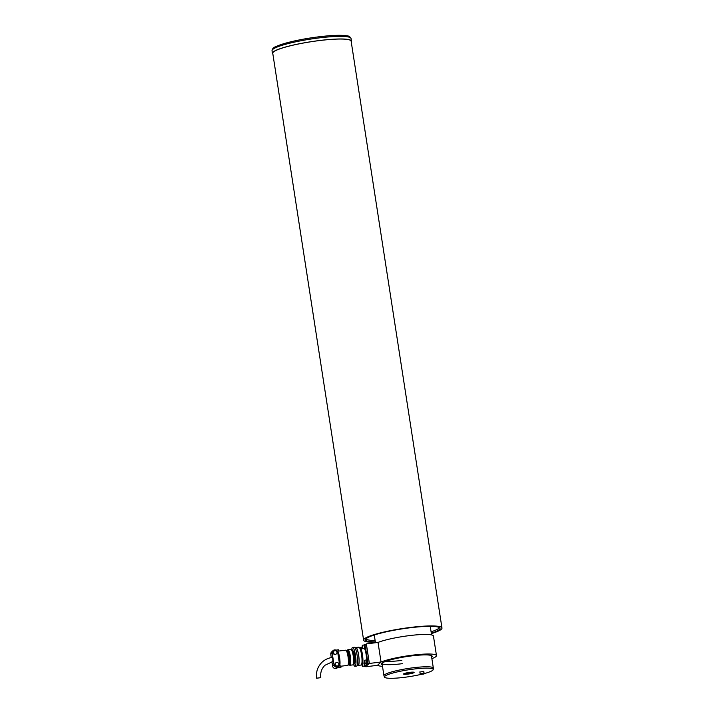 <?xml version="1.0" encoding="UTF-8"?>
<svg xmlns="http://www.w3.org/2000/svg" width="714" height="714" viewBox="0 0 714 714"><rect width="100%" height="100%" fill="white"/><g stroke="black" fill="none" stroke-linecap="round" stroke-linejoin="round"><path stroke-width="1.07" d="M423.714 671.383L420.189 671.999M424.018 673.65A24.633 3.445 171.2 0 0 433.193 669.589A24.633 3.445 171.2 0 0 413.192 669.134A24.633 3.445 171.2 0 0 384.543 677.122A24.633 3.445 171.2 0 0 404.508 677.309A24.633 3.445 171.2 0 0 420.492 674.516M384.543 677.122L383.989 675.872A24.99 3.49 -8.8 0 1 383.953 675.747A24.99 3.49 -8.8 0 1 413.058 667.777A24.99 3.49 -8.8 0 1 433.344 668.099A24.99 3.49 -8.8 0 1 433.344 668.233L433.193 669.589M409.791 672.338A5.346 0.75 171.2 0 0 403.606 673.927A5.346 0.75 171.2 0 0 407.908 674.114A5.346 0.75 171.2 0 0 414.066 672.311A5.346 0.75 171.2 0 0 409.791 672.338M404.499 673.454A4.668 0.652 171.2 0 0 407.926 673.329A4.668 0.652 171.2 0 0 413.076 672.133M382.258 664.805A25.659 3.588 -8.8 0 1 381.651 663.565A25.659 3.588 -8.8 0 1 411.353 655.925A25.659 3.588 -8.8 0 1 431.854 655.8A25.659 3.588 -8.8 0 1 431.649 657.166M433.344 668.099L431.426 655.711A24.99 3.49 171.2 0 0 431.372 655.541M431.881 658.647A29.988 4.195 171.2 0 0 436.468 655.595A29.988 4.195 171.2 0 0 412.121 655.211A29.988 4.195 171.2 0 0 381.026 662.012L377.545 665.278A29.988 4.195 171.2 0 0 382.49 666.296M436.468 655.595L433.443 636.031A29.988 4.195 171.2 0 0 409.086 635.647A29.988 4.195 171.2 0 0 378.018 642.439L366.353 643.894L369.379 663.458L365.8 666.403M382.035 663.181A24.99 3.49 171.2 0 0 382.035 663.351A24.99 3.49 171.2 0 0 402.321 663.681M385.774 661.351A24.99 3.49 171.2 0 0 401.821 660.414M378.018 642.421L381.044 661.985L377.519 665.305L365.854 666.769M381.044 661.985L369.379 663.458M365.889 644.331L366.353 643.894M359.338 647.455L359.838 647.393A8.666 1.714 82.8 0 1 362.533 655.157A8.666 1.714 82.8 0 1 362.23 664.466A8.666 1.714 82.8 0 1 361.998 664.582L362.319 665.493L362.293 664.395M355.474 647.937A8.996 1.776 82.8 0 1 355.67 647.669A8.996 1.776 82.8 0 1 355.911 647.544A8.996 1.776 82.8 0 1 358.714 655.613A8.996 1.776 82.8 0 1 358.392 665.278A8.996 1.776 82.8 0 1 358.151 665.403A8.996 1.776 82.8 0 1 357.634 665.127M355.911 647.544L358.821 647.179A8.996 1.776 82.8 0 1 361.623 655.247A8.996 1.776 82.8 0 1 361.311 664.913A8.996 1.776 82.8 0 1 361.07 665.037L358.151 665.403M355.09 647.991L355.947 647.875A8.666 1.714 82.8 0 1 358.651 655.648A8.666 1.714 82.8 0 1 358.339 664.948A8.666 1.714 82.8 0 1 358.116 665.073L357.25 665.18M351.707 649.588A9.496 1.874 82.8 0 1 352.35 647.589A9.496 1.874 82.8 0 1 352.6 647.464A9.496 1.874 82.8 0 1 355.563 655.979A9.496 1.874 82.8 0 1 355.224 666.171A9.496 1.874 82.8 0 1 354.974 666.305A9.496 1.874 82.8 0 1 353.582 664.466M352.6 647.464L354.224 647.259A9.496 1.874 82.8 0 1 357.178 655.773A9.496 1.874 82.8 0 1 356.848 665.975A9.496 1.874 82.8 0 1 356.598 666.1L354.974 666.305M352.948 650.945L353.037 650.927A5.998 1.187 82.8 0 1 354.912 656.309A5.998 1.187 82.8 0 1 354.697 662.753A5.998 1.187 82.8 0 1 354.537 662.833L354.447 662.842M351.35 649.633L351.886 649.561A7.497 1.482 82.8 0 1 354.215 656.291A7.497 1.482 82.8 0 1 353.957 664.341A7.497 1.482 82.8 0 1 353.751 664.439L353.225 664.511M347.548 650.115A7.827 1.544 82.8 0 1 347.745 649.829A7.827 1.544 82.8 0 1 347.95 649.722A7.827 1.544 82.8 0 1 350.387 656.746A7.827 1.544 82.8 0 1 350.11 665.153A7.827 1.544 82.8 0 1 349.905 665.261A7.827 1.544 82.8 0 1 349.423 664.984M347.95 649.722L350.869 649.356A7.827 1.544 82.8 0 1 353.305 656.38A7.827 1.544 82.8 0 1 353.028 664.788A7.827 1.544 82.8 0 1 352.823 664.895L349.905 665.261M346.495 650.927A7.497 1.482 82.8 0 1 346.817 650.275A7.497 1.482 82.8 0 1 347.022 650.177A7.497 1.482 82.8 0 1 349.351 656.898A7.497 1.482 82.8 0 1 349.092 664.948A7.497 1.482 82.8 0 1 348.887 665.055A7.497 1.482 82.8 0 1 348.2 664.457M347.022 650.177L347.995 650.052A7.497 1.482 82.8 0 1 350.324 656.773A7.497 1.482 82.8 0 1 350.065 664.832A7.497 1.482 82.8 0 1 349.86 664.93L348.887 665.055M346.843 651.712L347.209 651.668A5.998 1.187 82.8 0 1 349.075 657.041A5.998 1.187 82.8 0 1 348.86 663.484A5.998 1.187 82.8 0 1 348.709 663.565L348.343 663.609M335.964 650.124L338.427 649.811L338.623 651.07L345.701 650.177A7.667 1.517 82.8 0 1 348.093 657.05A7.667 1.517 82.8 0 1 347.816 665.278A7.667 1.517 82.8 0 1 347.62 665.386L340.971 666.216M331.93 661.762L332.608 666.108A2.829 2.749 46.7 0 0 337.115 667.983M337.195 667.206A2.829 2.749 -133.3 0 1 334.018 664.779L332.197 653.042A2.829 2.749 -133.3 0 1 335.839 650.07A2.829 2.749 -133.3 0 1 337.704 652.346L339.525 664.082A2.829 2.749 -133.3 0 1 337.195 667.206M333.929 651.141L333.697 651.355A1.83 1.776 46.7 0 0 335.232 654.488A1.83 1.776 46.7 0 0 336.205 654.024L336.446 653.81A1.83 1.776 -133.3 0 1 333.572 653.23A1.83 1.776 -133.3 0 1 334.911 650.677A1.83 1.776 -133.3 0 1 336.446 653.81M335.75 662.878L335.509 663.101A1.83 1.776 46.7 0 0 337.044 666.224A1.83 1.776 46.7 0 0 338.025 665.769L338.257 665.546A1.83 1.776 -133.3 0 1 335.393 664.966A1.83 1.776 -133.3 0 1 336.722 662.413A1.83 1.776 -133.3 0 1 338.257 665.546M316.677 678.166L320.764 677.657L316.65 678.238C315.829 671.954 317.641 666.608 322.068 662.217C324.906 659.575 328.27 658.005 332.135 657.487L332.081 657.514C332.769 658.433 332.983 659.807 332.715 661.628L332.599 661.637M365.273 645.884L365.05 644.439L366.344 644.278L369.272 663.181L365.863 666.394L364.542 666.358M369.272 663.181L367.719 663.592M367.514 663.779L365.015 666.135M367.978 663.351L367.755 661.905M367.594 660.878L365.425 646.902M364.47 648.642A7.327 1.446 82.8 0 1 366.505 659.754M338.623 651.07L337.329 651.23A7.667 1.517 82.8 0 1 339.587 657.567A7.667 1.517 82.8 0 1 339.614 666.001L340.908 665.841L340.632 667.536L336.731 667.644A2.829 2.749 46.7 0 0 338.24 666.938L338.713 666.492M339.48 665.153L339.614 666.001M341.105 667.09L336.731 667.644M333.01 650.632L331.599 651.953A2.829 2.749 46.7 0 0 330.787 654.363L331.287 657.612M332.662 661.655L324.941 665.269C321.559 668.625 320.175 672.74 320.791 677.595L320.764 677.657M365.193 648.758L364.684 644.706M364.524 648.633L364.06 644.992M367.514 663.761L367.005 659.7M366.844 663.627L366.389 659.995M362.043 648.455L361.364 647.536M364.818 666.305L364.925 663.592M364.14 666.171L364.238 662.958M364.613 648.562L364.167 645.037M362.578 646.331L362.703 647.955L362.578 646.331M366.934 663.565L366.487 660.039M364.908 661.325L365.024 662.949L364.908 661.325M361.989 648.464L361.462 647.58M364.229 666.108L364.176 662.967M272.864 53.996A39.984 5.587 -8.8 0 1 272.427 53.336A39.984 5.587 -8.8 0 1 330.894 39.377A39.984 5.587 -8.8 0 1 351.449 41.1A39.984 5.587 -8.8 0 1 351.234 41.858M423.786 671.285L423.982 673.954L420.796 674.427L423.572 674.061L423.661 673.204M423.982 673.954L420.457 674.489L423.911 674.016L424 673.213M423.982 673.936L424.071 673.124L420.207 673.793M423.777 671.258L424.054 673.088M375.332 641.868A37.672 5.266 -8.8 0 1 365.559 639.664A37.672 5.266 -8.8 0 1 372.19 635.701A37.672 5.266 -8.8 0 1 412.853 627.445A37.672 5.266 -8.8 0 1 439.967 628.141A37.672 5.266 -8.8 0 1 433.398 632.497A37.672 5.266 -8.8 0 1 431.318 633.202M365.925 638.941A37.315 5.221 171.2 0 0 375.127 640.485M431.104 631.819A37.315 5.221 171.2 0 0 432.907 631.203A37.315 5.221 171.2 0 0 439.396 627.561M431.372 633.604A39.654 5.542 171.2 0 0 434.996 632.408A39.654 5.542 171.2 0 0 441.975 628.034L351.127 41.153A39.654 5.542 171.2 0 0 323.237 40.127A39.654 5.542 171.2 0 0 279.736 48.909A39.654 5.542 171.2 0 0 272.757 53.282L363.613 640.163A39.654 5.542 171.2 0 0 375.394 642.27M441.975 628.034A39.654 5.542 171.2 0 0 414.093 627.017A39.654 5.542 171.2 0 0 370.584 635.79A39.654 5.542 171.2 0 0 363.613 640.163M334.018 664.779L332.608 666.108M330.787 654.363L332.197 653.042M362.364 645.42L362.864 648.785M362.417 645.456L362.65 648.615L362.417 645.456M364.684 660.414L365.184 663.779M364.738 660.45L364.979 663.609L364.738 660.45M362.587 663.788L362.578 666.367L361.828 664.6L362.275 666.153L362.426 664.19M364.327 666.153L362.48 666.323M272.025 50.721C272.373 48.713 273.507 47.401 275.434 46.785L284.824 43.367C298.55 39.609 313.526 37.048 329.761 35.7C337.267 35.156 342.881 35.173 346.611 35.762C348.628 35.771 350.11 36.682 351.047 38.494A39.984 5.587 171.2 0 0 330.493 36.771A39.984 5.587 171.2 0 0 272.025 50.721L272.427 53.336M273.132 49.096A38.654 5.4 -8.8 0 1 329.663 35.727M431.577 634.924L430.247 626.33M375.475 642.743L374.27 634.996M383.953 675.747L382.035 663.351M362.739 663.145L364.684 662.904M361.507 664.645L361.998 664.582M360.909 648.598L362.516 648.392M364.738 644.68L364.22 644.742M365.256 648.776L364.738 648.839M367.058 659.674L366.541 659.736M367.576 663.77L367.058 663.841M362.034 647.223L361.516 647.286M364.872 666.314L364.354 666.385M364.247 644.974L362.498 645.188C362.034 645.831 362.096 647.009 362.703 648.731L364.711 648.607M366.577 659.968L364.827 660.191C364.354 660.825 364.417 662.012 365.032 663.725L367.032 663.609M361.552 647.518L360.347 647.669M351.047 38.494L351.449 41.1M420.457 674.489L420.127 673.739M419.841 671.901L420.118 673.721"/></g></svg>
